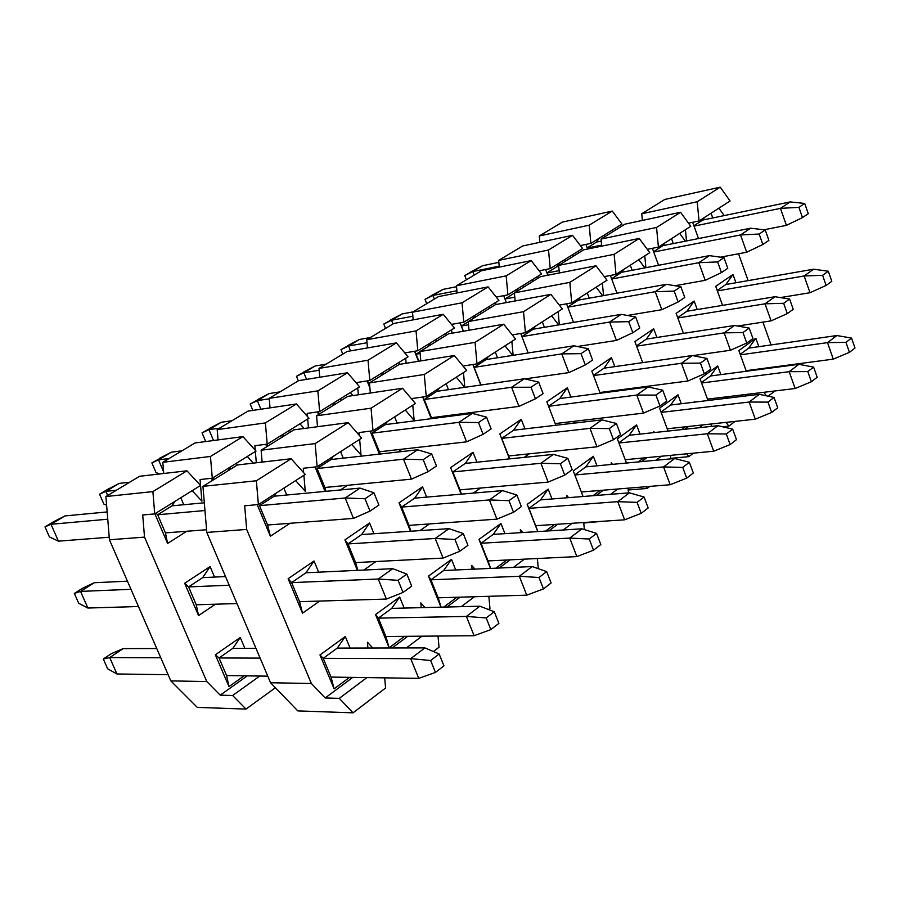 <?xml version="1.0" encoding="UTF-8"?>
<svg xmlns="http://www.w3.org/2000/svg" width="900" height="900" viewBox="0 0 900 900"><rect width="100%" height="100%" fill="white"/><g stroke="black" fill="none" stroke-linecap="round" stroke-linejoin="round"><path stroke-width="1.35" d="M621.99 224.089L612.27 211.061L589.185 225.169L590.873 243.382L621.99 224.089L590.873 243.382L580.342 245.576L590.873 243.382L589.185 225.169L612.27 211.061L621.99 224.089M611.899 230.344L612.911 231.683L611.899 230.344M562.342 222.12L612.27 211.061L562.342 222.12L539.28 235.98L589.185 225.169L539.28 235.98L539.854 242.303L539.28 235.98L562.342 222.12M578.779 252.889L578.599 250.999L578.779 252.889M572.602 254.722L573.637 256.084L572.602 254.722M522.653 245.981L572.535 235.328L582.592 248.524L550.226 268.605L539.145 270.799L550.226 268.605L582.592 248.524L572.535 235.328L548.516 249.998L550.226 268.605L548.516 249.998L498.679 260.392L499.286 267.12L498.679 260.392L548.516 249.998L572.535 235.328L522.653 245.981L498.679 260.392L522.653 245.981M585.911 244.417L587.633 249.019L585.911 244.417M587.205 247.871L596.509 242.078L599.164 238.241L596.509 242.078L587.205 247.871M604.755 236.745L604.17 235.148L604.755 236.745M565.166 261.338L564.559 259.706L565.166 261.338M559.474 262.868L556.785 266.76L559.474 262.868M546.908 272.903L556.785 266.76L546.908 272.903M545.625 269.516L547.774 275.22L545.625 269.516M523.98 286.931L523.35 285.266L523.98 286.931M518.186 288.473L515.734 292.05L518.186 288.473M504.968 298.957L514.429 293.085L504.968 298.957M503.707 295.65L506.363 302.603L503.707 295.65M481.106 313.56L480.454 311.873L481.106 313.56M475.211 315.135L472.714 318.78L475.211 315.135M460.091 322.875L461.419 326.014L468.236 321.784L461.419 326.014L463.444 331.223L460.091 322.875L463.298 331.245L460.046 322.875M436.421 341.325L435.746 339.604L436.421 341.325M430.414 342.911L427.894 346.624L430.414 342.911M414.697 351.248L416.126 354.161L419.963 351.776L416.126 354.161L418.905 361.204L414.697 351.248M414.551 351.281L418.489 361.271L414.551 351.281M389.824 370.271L389.137 368.516L389.824 370.271M383.704 371.88L381.161 375.649L383.704 371.88M367.391 380.88L368.887 383.512L369.473 383.152L368.887 383.512L369.675 385.47L367.391 380.88M367.088 380.925L369.889 387.911L367.088 380.925M341.19 400.478L340.47 398.7L341.19 400.478M334.957 402.12L332.37 405.956L334.957 402.12M318.049 411.84L319.455 413.989L318.049 411.84M317.543 411.907L318.6 414.517L317.543 411.907M290.374 432.045L289.631 430.234L290.374 432.045M284.017 433.71L281.407 437.625L284.017 433.71M266.546 444.229L267.896 446.006L266.546 444.229M265.77 444.33L266.76 446.726L265.77 444.33M237.229 465.064L236.453 463.207L237.229 465.064M230.749 466.751L228.105 470.734L230.749 466.751M212.636 477.99L213.975 479.509L212.636 477.99M211.612 478.282L212.513 480.42L211.612 478.282M183.757 504.72L180.787 497.734L183.757 504.72M174.982 501.345L172.024 505.834L174.982 501.345M156.004 513.113L157.657 514.755L172.024 505.834L157.657 514.755L165.431 532.901L157.657 514.755L156.004 513.113M154.879 513.81L167.591 543.442L165.431 532.901L167.591 543.442L186.784 531.248L167.591 543.442L154.879 513.81M226.597 675.562L228.994 686.61L244.148 675.81L228.994 686.61L226.597 675.562L219.049 657.967L232.841 648.349L219.049 657.967L215.347 654.784L219.049 657.967L226.597 675.562L267.773 676.159L226.597 675.562M244.856 648.326L240.244 637.481L232.841 648.349L240.244 637.481L215.347 654.784L228.994 686.61L215.347 654.784L240.244 637.481L244.856 648.326M214.549 577.08L210.083 566.584L202.657 577.643L210.083 566.584L184.669 583.256L188.595 586.913L202.657 577.643L188.595 586.913L196.245 604.778L188.595 586.913L184.669 583.256L198.529 615.577L196.245 604.778L198.529 615.577L215.426 604.204L198.529 615.577L184.669 583.256L210.083 566.584L214.549 577.08M170.831 680.895L197.291 707.389L246.004 709.087L232.627 695.498L220.219 695.16L206.786 681.559L170.831 680.895L109.44 539.775L144.518 537.12L142.695 514.98L154.732 513.9L142.695 514.98L144.518 537.12L206.786 681.559L220.219 695.16L232.627 695.498L259.774 676.046L232.627 695.498L246.004 709.087L275.4 687.735L246.004 709.087L197.291 707.389L170.831 680.895L206.786 681.559L144.518 537.12L109.44 539.775L105.907 496.53L109.44 539.775L170.831 680.895M247.297 675.866L220.219 695.16L247.297 675.866M538.144 278.134L537.964 276.199L538.144 278.134M531.72 280.08L532.8 281.452L531.72 280.08M481.387 270.787L531.18 260.584L541.597 273.949L507.904 294.851L496.226 297.067L507.904 294.851L506.171 275.861L456.457 285.773L457.099 292.95L456.457 285.773L506.171 275.861L531.18 260.584L481.387 270.787L456.457 285.773L481.387 270.787M495.866 304.549L495.675 302.434L495.866 304.549M489.161 306.473L490.286 307.868L489.161 306.473M438.469 296.595L488.115 286.886L498.915 300.431L463.793 322.211L451.485 324.405L463.793 322.211L462.049 302.805L412.515 312.199L413.19 319.86L412.515 312.199L462.049 302.805L488.115 286.886L438.469 296.595L412.515 312.199L438.469 296.595M451.924 333.225L451.609 329.76L451.924 333.225M444.836 333.968L445.995 335.374L444.836 333.968M393.784 323.46L443.228 314.291L454.433 328.016L417.803 350.73L405.202 352.845L417.803 350.73L416.048 330.896L366.739 339.716L367.459 347.929L366.739 339.716L416.048 330.896L443.228 314.291L393.784 323.46L366.739 339.716L393.784 323.46M406.125 363.274L405.686 358.256L406.125 363.274M405.259 353.475L405.202 352.845L405.259 353.475M398.61 362.644L399.983 364.264L398.61 362.644M347.209 351.461L396.405 342.889L408.037 356.794L369.799 380.509L357.266 382.455L369.799 380.509L368.021 360.225L319.005 368.415L319.77 377.235L319.005 368.415L368.021 360.225L396.405 342.889L347.209 351.461L319.005 368.415L347.209 351.461M358.346 394.796L357.75 387.979L358.346 394.796M357.424 384.311L357.266 382.455L357.424 384.311M350.37 392.558L352.98 395.584L350.37 392.558M298.642 380.655L347.512 372.757L359.595 386.843L319.646 411.615L307.204 413.381L319.646 411.615L317.858 390.87L269.213 398.351L270.023 407.869L269.213 398.351L317.858 390.87L347.512 372.757L298.642 380.655L269.213 398.351L298.642 380.655M308.452 427.916L307.688 419.029L308.452 427.916M307.474 416.52L307.204 413.381L307.474 416.52M299.97 423.821L304.11 428.49L299.97 423.821M247.939 411.131L296.404 403.965L308.981 418.23L267.199 444.15L254.857 445.702L267.199 444.15L265.387 422.91L217.192 429.626L218.059 439.92L217.192 429.626L265.387 422.91L296.404 403.965L247.939 411.131L217.192 429.626L247.939 411.131M256.309 462.78L255.352 451.496L256.309 462.78M255.24 450.202L254.857 445.702L255.24 450.202M247.275 456.502L253.305 463.129L247.275 456.502M194.974 442.98L242.944 436.613L256.028 451.069L212.287 478.204L200.081 479.543L212.287 478.204L210.454 456.457L162.821 462.308L163.744 473.501L162.821 462.308L210.454 456.457L242.944 436.613L194.974 442.98L162.821 462.308L194.974 442.98M201.893 501.142L200.576 485.471L201.893 501.142L192.127 490.714L201.893 501.142M200.576 485.449L200.081 479.543L200.576 485.449L154.732 513.9L152.899 491.603L105.907 496.53L152.899 491.603L186.941 470.812L200.588 485.46L186.941 470.812L139.567 476.291L186.941 470.812L152.899 491.603L154.732 513.9L200.588 485.46M139.567 476.291L105.907 496.53L139.567 476.291M256.028 451.069L242.944 436.613L210.454 456.457L212.287 478.204L256.028 451.069M308.981 418.23L296.404 403.965L265.387 422.91L267.199 444.15L308.981 418.23M359.595 386.843L347.512 372.757L317.858 390.87L319.646 411.615L359.595 386.843M408.037 356.794L396.405 342.889L368.021 360.225L369.799 380.509L408.037 356.794M454.433 328.016L443.228 314.291L416.048 330.896L417.803 350.73L454.433 328.016M498.915 300.431L488.115 286.886L462.049 302.805L463.793 322.211L498.915 300.431M541.597 273.949L531.18 260.584L506.171 275.861L507.904 294.851L541.597 273.949M107.617 668.768L103.309 659.002L111.341 653.659L103.309 659.002L109.71 657.574L123.154 648.619L111.341 653.659L123.154 648.619L109.71 657.574L160.763 657.754L109.71 657.574L103.309 659.002L107.617 668.768L116.933 673.965L107.617 668.768M424.89 647.899L337.252 648.101L424.89 647.899L410.704 658.654L424.89 647.899L439.155 653.985L424.89 647.899M255.96 648.293L232.841 648.349L255.96 648.293M156.746 648.54L123.154 648.619L156.746 648.54M219.049 657.967L260.123 658.114L219.049 657.967M323.213 658.339L410.704 658.654L430.639 660.51L439.155 653.985L430.639 660.51L435.465 672.413L443.959 665.854L439.155 653.985L443.959 665.854L435.465 672.413L430.639 660.51L410.704 658.654L323.213 658.339L337.252 648.101L323.213 658.339L319.961 654.952L323.213 658.339L331.031 677.081L418.736 678.352L410.704 658.654L418.736 678.352L435.465 672.413L418.736 678.352L331.031 677.081L334.114 688.849L349.537 677.351L334.114 688.849L331.031 677.081L323.213 658.339M116.933 673.965L109.71 657.574L116.933 673.965L168.143 674.707L116.933 673.965M479.88 606.206L391.736 608.377L479.88 606.206L466.391 616.433L479.88 606.206L494.28 611.752L479.88 606.206M378.371 618.131L466.391 616.433L486.191 617.951L494.28 611.752L486.191 617.951L490.826 629.606L498.892 623.374L494.28 611.752L498.892 623.374L490.826 629.606L486.191 617.951L466.391 616.433L378.371 618.131L391.736 608.377L378.371 618.131L375.536 614.565L378.371 618.131L385.886 636.502L474.109 635.715L466.391 616.433L474.109 635.715L490.826 629.606L474.109 635.715L385.886 636.502L389.16 647.798L404.516 636.334L389.16 647.798L385.886 636.502L378.371 618.131M532.17 566.55L443.666 570.521L532.17 566.55L519.334 576.281L532.17 566.55L546.683 571.613L532.17 566.55M430.92 579.814L519.334 576.281L538.988 577.508L546.683 571.613L538.988 577.508L543.442 588.915L551.115 582.986L546.683 571.613L551.115 582.986L543.442 588.915L538.988 577.508L519.334 576.281L430.92 579.814L443.666 570.521L430.92 579.814L428.49 576.09L430.92 579.814L438.165 597.825L526.759 595.17L519.334 576.281L526.759 595.17L543.442 588.915L526.759 595.17L438.165 597.825L441.113 607.163L430.92 579.814M581.951 528.806L493.223 534.386L581.951 528.806L569.734 538.076L581.951 528.806L596.554 533.408L581.951 528.806M481.05 543.262L569.734 538.076L589.23 539.021L596.554 533.408L589.23 539.021L593.516 550.204L600.817 544.556L596.554 533.408L600.817 544.556L593.516 550.204L589.23 539.021L569.734 538.076L481.05 543.262L493.223 534.386L481.05 543.262L478.991 539.404L488.036 560.925L576.866 556.594L569.734 538.076L576.866 556.594L593.516 550.204L576.866 556.594L488.036 560.925L490.613 568.418L481.05 543.262M629.404 492.829L540.562 499.871L629.404 492.829L617.749 501.66L629.404 492.829L644.062 497.014L629.404 492.829M528.93 508.354L617.749 501.66L637.076 502.358L644.062 497.014L637.076 502.358L641.216 513.326L648.169 507.949L644.062 497.014L648.169 507.949L641.216 513.326L637.076 502.358L617.749 501.66L528.93 508.354L540.562 499.871L528.93 508.354L527.197 504.371L535.669 525.69L624.623 519.817L617.749 501.66L624.623 519.817L641.216 513.326L624.623 519.817L535.669 525.69L537.851 531.585L528.93 508.354M674.685 458.494L585.832 466.864L674.685 458.494L663.559 466.931L674.685 458.494L689.389 462.296L674.685 458.494M574.841 474.975L663.559 466.931L682.717 467.404L689.389 462.296L682.717 467.404L686.7 478.147L693.349 473.017L689.389 462.296L693.349 473.017L686.7 478.147L682.717 467.404L663.559 466.931L574.841 474.975M581.344 491.985L670.185 484.729L663.559 466.931L670.185 484.729L686.7 478.147L670.185 484.729L581.344 491.985M717.941 425.689L629.156 435.274L717.941 425.689L707.31 433.755L717.941 425.689L732.668 429.142L717.941 425.689M618.919 443.002L707.31 433.755L726.3 434.014L732.668 429.142L726.3 434.014L730.148 444.566L736.492 439.65L732.668 429.142L736.492 439.65L730.148 444.566L726.3 434.014L707.31 433.755L618.919 443.002M625.207 459.709L713.711 451.215L707.31 433.755L713.711 451.215L730.148 444.566L713.711 451.215L625.207 459.709M759.308 394.324L670.669 405.011L759.308 394.324L749.137 402.041L759.308 394.324L774.034 397.451L759.308 394.324M661.129 412.38L749.137 402.041L767.947 402.109L774.034 397.451L767.947 402.109L771.66 412.459L777.735 407.767L774.034 397.451L777.735 407.767L771.66 412.459L767.947 402.109L749.137 402.041L661.129 412.38M667.215 428.782L755.314 419.175L749.137 402.041L755.314 419.175L771.66 412.459L755.314 419.175L667.215 428.782M798.896 364.309L710.482 375.986L798.896 364.309L789.165 371.689L798.896 364.309L813.623 367.121L798.896 364.309M701.584 383.006L789.165 371.689L807.795 371.588L813.623 367.121L807.795 371.588L811.384 381.746L817.2 377.246L813.623 367.121L817.2 377.246L811.384 381.746L807.795 371.588L789.165 371.689L701.584 383.006M707.467 399.139L795.139 388.507L789.165 371.689L795.139 388.507L811.384 381.746L795.139 388.507L707.467 399.139M836.831 335.543L748.688 348.131L836.831 335.543L827.505 342.619L836.831 335.543L851.546 338.074L836.831 335.543M740.385 354.836L827.505 342.619L845.955 342.36L851.546 338.074L845.955 342.36L849.431 352.327L855 348.019L851.546 338.074L855 348.019L849.431 352.327L845.955 342.36L827.505 342.619L740.385 354.836M746.1 370.676L833.288 359.134L827.505 342.619L833.288 359.134L849.431 352.327L833.288 359.134L746.1 370.676M78.728 603.315L74.362 593.415L82.541 588.24L74.362 593.415L80.561 591.413L94.252 582.739L82.541 588.24L94.252 582.739L80.561 591.413L130.984 589.309L80.561 591.413L74.362 593.415L78.728 603.315L87.896 608.04L78.728 603.315M392.749 568.688L305.966 572.771L392.749 568.688L378.225 579.026L392.749 568.688L406.822 574.065L392.749 568.688M225.529 576.562L202.657 577.643L225.529 576.562M127.451 581.175L94.252 582.739L127.451 581.175M188.595 586.913L229.196 585.225L188.595 586.913M291.611 582.626L378.225 579.026L398.104 580.331L406.822 574.065L398.104 580.331L403.02 592.447L411.705 586.148L406.822 574.065L411.705 586.148L403.02 592.447L398.104 580.331L378.225 579.026L291.611 582.626L305.966 572.771L314.032 560.981L305.966 572.771L291.611 582.626L299.565 601.673L386.392 599.062L378.225 579.026L386.392 599.062L403.02 592.447L386.392 599.062L299.565 601.673L291.611 582.626L288.124 578.7L291.611 582.626M87.896 608.04L80.561 591.413L87.896 608.04L138.476 606.521L87.896 608.04M196.245 604.778L236.97 603.551L196.245 604.778M449.01 528.649L361.642 534.555L449.01 528.649L435.218 538.47L449.01 528.649L463.252 533.531L449.01 528.649M347.974 543.938L435.218 538.47L454.973 539.471L463.252 533.531L454.973 539.471L459.686 551.329L467.933 545.344L463.252 533.531L467.933 545.344L459.686 551.329L454.973 539.471L435.218 538.47L347.974 543.938L361.642 534.555L369.596 522.99L361.642 534.555L347.974 543.938L355.624 562.59L443.059 558.079L435.218 538.47L443.059 558.079L459.686 551.329L443.059 558.079L355.624 562.59L347.974 543.938L344.936 539.854L347.974 543.938M502.493 490.601L414.686 498.139L502.493 490.601L489.375 499.939L502.493 490.601L516.859 495.011L502.493 490.601M401.659 507.082L489.375 499.939L508.984 500.659L516.859 495.011L508.984 500.659L513.517 512.269L521.359 506.576L516.859 495.011L521.359 506.576L513.517 512.269L508.984 500.659L489.375 499.939L401.659 507.082L414.686 498.139L422.539 486.787L414.686 498.139L401.659 507.082L409.016 525.375L496.912 519.142L489.375 499.939L496.912 519.142L513.517 512.269L496.912 519.142L409.016 525.375L401.659 507.082L399.026 502.864L401.659 507.082M553.387 454.387L465.289 463.399L553.387 454.387L540.889 463.275L553.387 454.387L567.855 458.37L553.387 454.387M452.858 471.938L540.889 463.275L560.363 463.748L567.855 458.37L560.363 463.748L564.716 475.121L572.186 469.699L567.855 458.37L572.186 469.699L564.716 475.121L560.363 463.748L540.889 463.275L452.858 471.938L465.289 463.399L473.029 452.261L465.289 463.399L452.858 471.938L459.945 489.87L548.145 482.085L540.889 463.275L548.145 482.085L564.716 475.121L548.145 482.085L459.945 489.87L452.858 471.938M601.875 419.884L513.608 430.223L601.875 419.884L589.972 428.355L601.875 419.884L616.421 423.473L601.875 419.884M501.739 438.379L589.972 428.355L609.289 428.603L616.421 423.473L609.289 428.603L613.485 439.74L620.595 434.576L616.421 423.473L620.595 434.576L613.485 439.74L609.289 428.603L589.972 428.355L501.739 438.379L513.608 430.223L521.246 419.299L513.608 430.223L501.739 438.379L508.567 455.974L596.959 446.794L589.972 428.355L596.959 446.794L613.485 439.74L596.959 446.794L508.567 455.974L501.739 438.379M648.135 386.966L559.8 398.52L648.135 386.966L636.773 395.055L648.135 386.966L662.738 390.195L648.135 386.966M548.572 406.294L636.773 395.055L655.92 395.089L662.738 390.195L655.92 395.089L659.97 406.001L666.754 401.074L662.738 390.195L666.754 401.074L659.97 406.001L655.92 395.089L636.773 395.055L548.572 406.294M555.176 423.562L643.511 413.123L636.773 395.055L643.511 413.123L659.97 406.001L643.511 413.123L555.176 423.562M692.314 355.534L604.001 368.179L692.314 355.534L681.457 363.262L692.314 355.534L706.939 358.425L692.314 355.534M593.539 375.581L681.457 363.262L700.436 363.105L706.939 358.425L700.436 363.105L704.34 373.804L710.831 369.101L706.939 358.425L710.831 369.101L704.34 373.804L700.436 363.105L681.457 363.262L593.539 375.581M599.918 392.524L687.96 380.981L681.457 363.262L687.96 380.981L704.34 373.804L687.96 380.981L599.918 392.524M734.546 325.485L646.335 339.109L734.546 325.485L724.163 332.876L734.546 325.485L749.194 328.072L734.546 325.485M636.581 346.162L724.163 332.876L742.972 332.539L749.194 328.072L742.972 332.539L746.741 343.046L752.94 338.546L749.194 328.072L752.94 338.546L746.741 343.046L742.972 332.539L724.163 332.876L636.581 346.162M692.842 355.635L730.44 350.257L724.163 332.876L730.44 350.257L746.741 343.046L730.44 350.257L692.842 355.635M774.956 296.73L686.914 311.254L774.956 296.73L765.023 303.806L774.956 296.73L789.604 299.036L774.956 296.73M677.824 317.959L765.023 303.806L783.653 303.311L789.604 299.036L783.653 303.311L787.298 313.616L793.226 309.308L789.604 299.036L793.226 309.308L787.298 313.616L783.653 303.311L765.023 303.806L677.824 317.959M737.595 326.025L771.086 320.861L765.023 303.806L771.086 320.861L787.298 313.616L771.086 320.861L737.595 326.025M813.668 269.19L725.861 284.512L813.668 269.19L804.139 275.963L813.668 269.19L828.293 271.238L813.668 269.19M717.367 290.914L804.139 275.963L822.6 275.332L828.293 271.238L822.6 275.332L826.121 285.446L831.803 281.317L828.293 271.238L831.803 281.317L826.121 285.446L822.6 275.332L804.139 275.963L717.367 290.914M780.367 297.585L810.011 292.714L804.139 275.963L810.011 292.714L826.121 285.446L810.011 292.714L780.367 297.585M49.432 536.929L45 526.882L53.336 521.887L45 526.882L50.996 524.284L64.946 515.925L53.336 521.887L64.946 515.925L50.996 524.284L107.764 519.21L50.996 524.284L45 526.882L49.432 536.929L58.421 541.159L49.432 536.929M360.045 488.104L274.162 496.204L360.045 488.104L345.173 497.993L360.045 488.104L373.928 492.761L360.045 488.104M204.322 502.785L172.024 505.834L204.322 502.785M107.168 511.942L64.946 515.925L107.168 511.942M157.657 514.755L204.964 510.525L157.657 514.755M259.493 505.654L345.173 497.993L364.995 498.757L373.928 492.761L364.995 498.757L370.001 511.088L378.9 505.046L373.928 492.761L378.9 505.046L370.001 511.088L364.995 498.757L345.173 497.993L259.493 505.654L274.162 496.204L276.278 493.043L274.162 496.204L259.493 505.654L267.57 525.015L353.486 518.389L345.173 497.993L353.486 518.389L370.001 511.088L353.486 518.389L267.57 525.015L259.493 505.654M58.421 541.159L50.996 524.284L58.421 541.159L109.226 537.233L58.421 541.159M165.431 532.901L206.572 529.729L165.431 532.901M103.86 504.067L99.574 494.201L107.561 489.42L99.574 494.201L105.907 491.377L119.272 483.379L107.561 489.42L119.272 483.379L105.907 491.377L116.347 490.252L105.907 491.377L99.574 494.201L103.86 504.067L106.627 505.226L103.86 504.067M417.623 449.798L331.054 459.54L417.623 449.798L403.504 459.191L417.623 449.798L431.685 453.971L417.623 449.798M129.746 482.197L119.272 483.379L129.746 482.197M317.093 468.54L403.504 459.191L423.214 459.664L431.685 453.971L423.214 459.664L428.006 471.724L436.455 465.986L431.685 453.971L436.455 465.986L428.006 471.724L423.214 459.664L403.504 459.191L317.093 468.54L331.054 459.54L333.146 456.446L331.054 459.54L317.093 468.54L324.866 487.496L411.48 479.137L403.504 459.191L411.48 479.137L428.006 471.724L411.48 479.137L324.866 487.496L317.093 468.54M107.674 495.461L105.907 491.377L107.674 495.461M156.015 472.579L151.886 462.892L171.315 452.194L159.536 458.303L171.315 452.194L158.513 459.866L169.099 458.539L158.513 459.866L151.886 462.892L156.015 472.579L159.694 473.963L156.015 472.579M472.32 413.392L385.245 424.62L472.32 413.392L458.91 422.325L472.32 413.392L486.529 417.139L472.32 413.392M181.935 450.821L171.315 452.194L181.935 450.821M371.947 433.192L458.91 422.325L478.485 422.539L486.529 417.139L478.485 422.539L483.086 434.34L491.119 428.895L486.529 417.139L491.119 428.895L483.086 434.34L478.485 422.539L458.91 422.325L371.947 433.192L385.245 424.62L387.315 421.582L385.245 424.62L371.947 433.192L379.418 451.777L466.571 441.844L458.91 422.325L466.571 441.844L483.086 434.34L466.571 441.844L379.418 451.777L371.947 433.192M163.609 471.825L158.513 459.866L163.609 471.825M205.706 441.562L202.05 432.844L221.243 422.28L209.396 428.445L221.243 422.28L208.958 429.637L219.656 428.141L208.958 429.637L202.05 432.844L205.706 441.562M524.363 378.776L436.916 391.32L524.363 378.776L511.594 387.27L524.363 378.776L538.684 382.106L524.363 378.776M231.964 420.739L221.243 422.28L231.964 420.739M424.226 399.499L511.594 387.27L531.023 387.248L538.684 382.106L531.023 387.248L535.455 398.801L543.094 393.626L538.684 382.106L543.094 393.626L535.455 398.801L531.023 387.248L511.594 387.27L424.226 399.499L436.916 391.32L438.964 388.35L436.916 391.32L424.226 399.499L431.426 417.713L518.962 406.384L511.594 387.27L518.962 406.384L535.455 398.801L518.962 406.384L431.426 417.713L424.226 399.499M213.514 440.527L208.958 429.637L213.514 440.527M252.855 410.411L250.211 404.01L269.156 393.57L257.265 399.78L269.156 393.57L257.355 400.635L269.246 398.812L257.355 400.635L250.211 404.01L252.855 410.411M573.93 345.791L486.248 359.539L573.93 345.791L561.757 353.891L573.93 345.791L588.341 348.761L573.93 345.791M279.99 391.871L269.156 393.57L279.99 391.871M368.887 383.512L369.495 383.423L368.887 383.512M474.131 367.346L561.757 353.891L581.04 353.666L588.341 348.761L581.04 353.666L585.304 364.973L592.582 360.045L588.341 348.761L592.582 360.045L585.304 364.973L581.04 353.666L561.757 353.891L474.131 367.346L486.248 359.539L488.261 356.614L486.248 359.539L474.131 367.346L480.983 384.998L474.131 367.346M260.899 409.219L257.355 400.635L260.899 409.219M524.959 378.911L568.856 372.611L561.757 353.891L568.856 372.611L585.304 364.973L568.856 372.611L524.959 378.911M298.339 380.846L296.483 376.301L315.191 365.985L303.266 372.24L315.191 365.985L303.851 372.78L319.162 370.238L303.851 372.78L296.483 376.301L298.339 380.846M621.191 314.348L533.385 329.164L621.191 314.348L609.581 322.065L621.191 314.348L635.67 316.98L621.191 314.348M326.104 364.151L315.191 365.985L326.104 364.151M416.126 354.161L420.12 353.498L416.126 354.161M521.933 336.611L609.581 322.065L628.706 321.649L635.67 316.98L628.706 321.649L632.824 332.741L639.754 328.027L635.67 316.98L639.754 328.027L632.824 332.741L628.706 321.649L609.581 322.065L521.933 336.611M306.54 379.384L303.851 372.78L306.54 379.384M577.406 346.511L616.421 340.414L609.581 322.065L616.421 340.414L632.824 332.741L616.421 340.414L577.406 346.511M342.765 354.127L340.976 349.661L359.449 339.469L347.501 345.757L359.449 339.469L348.548 346.005L366.998 342.743L348.548 346.005L340.976 349.661L342.765 354.127M666.315 284.321L578.475 300.105L666.315 284.321L655.222 291.701L666.315 284.321L680.827 286.65L666.315 284.321M370.429 337.5L359.449 339.469L370.429 337.5M461.419 326.014L468.506 324.765L461.419 326.014M567.799 307.181L655.222 291.701L674.19 291.105L680.827 286.65L674.19 291.105L678.15 301.973L684.776 297.484L680.827 286.65L684.776 297.484L678.15 301.973L674.19 291.105L655.222 291.701L567.799 307.181M350.505 350.887L348.548 346.005L350.505 350.887M627.367 315.473L661.815 309.69L655.222 291.701L661.815 309.69L678.15 301.973L661.815 309.69L627.367 315.473M385.526 328.421L383.794 324.034L402.03 313.965L390.071 320.265L402.03 313.965L391.534 320.243L412.875 316.249L391.534 320.243L383.794 324.034L385.526 328.421M709.425 255.634L621.653 272.284L709.425 255.634L698.827 262.688L709.425 255.634L723.971 257.67L709.425 255.634M413.066 311.861L402.03 313.965L413.066 311.861M504.99 298.991L514.8 297.157L504.99 298.991M611.685 279.011L698.827 262.688L717.626 261.934L723.971 257.67L717.626 261.934L721.451 272.588L727.785 268.301L723.971 257.67L727.785 268.301L721.451 272.588L717.626 261.934L698.827 262.688L611.685 279.011M392.996 323.933L391.534 320.243L392.996 323.933M675 285.716L705.195 280.327L698.827 262.688L705.195 280.327L721.451 272.588L705.195 280.327L675 285.716M426.713 303.66L425.014 299.34L443.025 289.395L431.066 295.718L443.025 289.395L432.923 295.447L456.907 290.734L432.923 295.447L425.014 299.34L426.713 303.66M750.679 228.184L663.019 245.621L750.679 228.184L740.531 234.934L750.679 228.184L765.225 229.961L750.679 228.184M558.743 266.377L556.785 266.76L558.743 266.377M456.536 286.706L443.025 289.395L456.536 286.706M546.952 273.015L559.125 270.619L546.952 273.015M653.738 252.011L740.531 234.934L759.161 234.045L765.225 229.961L759.161 234.045L762.851 244.496L768.904 240.39L765.225 229.961L768.904 240.39L762.851 244.496L759.161 234.045L740.531 234.934L653.738 252.011M434.34 299.07L432.923 295.447L434.34 299.07M720.45 257.175L746.685 252.248L740.531 234.934L746.685 252.248L762.851 244.496L746.685 252.248L720.45 257.175M466.391 279.81L464.749 275.558L482.535 265.725L470.576 272.059L482.535 265.725L472.793 271.564L499.196 266.141L472.793 271.564L464.749 275.558L466.391 279.81M790.166 201.915L702.709 220.05L790.166 201.915L780.457 208.373L790.166 201.915L804.712 203.445L790.166 201.915M601.245 241.099L596.509 242.078L601.245 241.099M498.859 262.339L482.535 265.725L498.859 262.339M587.273 248.051L601.627 245.104L587.273 248.051M694.035 226.125L780.457 208.373L798.908 207.349L804.712 203.445L798.908 207.349L802.474 217.609L808.279 213.671L804.712 203.445L808.279 213.671L802.474 217.609L798.908 207.349L780.457 208.373L694.035 226.125M474.165 275.13L472.793 271.564L474.165 275.13M763.875 229.804L786.409 225.36L780.457 208.373L786.409 225.36L802.474 217.609L786.409 225.36L763.875 229.804M730.069 200.981L720.236 187.166L697.196 201.746L699.03 220.961L730.069 200.981L699.03 220.961L688.477 223.144L699.03 220.961L697.196 201.746L720.236 187.166L730.069 200.981M763.841 392.299L766.462 395.843L763.841 392.299M768.105 396.191L774.967 390.96L768.105 396.191M787.567 365.805L787.511 365.197L787.567 365.805M781.301 366.019L780.311 366.761L781.301 366.019M718.909 208.17L724.219 215.595L718.909 208.17M664.83 199.429L720.236 187.166L664.83 199.429L641.745 213.773L697.196 201.746L641.745 213.773L642.375 220.421L641.745 213.773L664.83 199.429M686.498 240.953L685.429 229.725L686.498 240.953M679.68 233.415L685.361 241.178L679.68 233.415M625.095 224.111L680.569 212.276L690.761 226.282L658.406 247.106L647.28 249.322L658.406 247.106L690.761 226.282L680.569 212.276L656.55 227.475L658.406 247.106L656.55 227.475L601.054 239.051L601.717 246.139L601.054 239.051L656.55 227.475L680.569 212.276L625.095 224.111L601.054 239.051L625.095 224.111M692.663 222.278L698.524 238.567L692.663 222.278M693.9 225.731L702.709 220.05L704.599 217.384L702.709 220.05L693.9 225.731M712.766 217.969L711.067 213.21L712.766 217.969M762.761 369.079L763.751 368.336L762.761 369.079M755.82 338.265L748.688 348.131L740.205 354.319L748.688 348.131L755.82 338.265L738.855 350.584L746.303 371.25L738.855 350.584L755.82 338.265L758.835 346.68L755.82 338.265M735.952 282.757L733.005 274.5L725.861 284.512L733.005 274.5L715.714 286.324L722.576 305.37L715.714 286.324L733.005 274.5L735.952 282.757M717.21 290.452L725.861 284.512L717.21 290.452M673.301 243.585L671.512 238.669L673.301 243.585M664.931 242.91L663.019 245.621L664.931 242.91M653.614 251.685L663.019 245.621L653.614 251.685M652.376 248.31L658.575 265.286L652.376 248.31M723.06 398.7L725.389 396.968L723.06 398.7M720.855 374.614L717.705 365.951L710.482 375.986L701.426 382.59L710.482 375.986L717.705 365.951L700.043 378.787L707.974 400.511L700.043 378.787L717.705 365.951L720.855 374.614M697.241 309.544L694.159 301.061L686.914 311.254L694.159 301.061L676.148 313.38L683.449 333.382L676.148 313.38L694.159 301.061L697.241 309.544M677.689 317.588L686.914 311.254L677.689 317.588M632.149 270.293L630.281 265.219L632.149 270.293M623.576 269.528L621.653 272.284L623.576 269.528M611.595 278.764L621.653 272.284L611.595 278.764M610.38 275.468L616.95 293.197L610.38 275.468M681.615 429.615L685.384 426.803L681.615 429.615M681.278 403.729L677.992 394.808L670.669 405.011L661.005 412.054L670.669 405.011L677.992 394.808L659.576 408.184L668.059 431.077L659.576 408.184L677.992 394.808L681.278 403.729M656.887 337.478L653.67 328.748L646.335 339.109L653.67 328.748L634.894 341.584L642.69 362.632L634.894 341.584L653.67 328.748L656.887 337.478M636.48 345.881L646.335 339.109L636.48 345.881M589.219 298.181L587.25 292.905L589.219 298.181M580.433 297.293L578.475 300.105L580.433 297.293M567.743 307.024L578.475 300.105L567.743 307.024M566.539 303.829L573.525 322.391L566.539 303.829M638.314 461.925L643.646 457.942L638.314 461.925M640.024 434.104L636.581 424.89L629.156 435.274L618.84 442.8L629.156 435.274L636.581 424.89L617.355 438.863L626.456 463.039L617.355 438.863L636.581 424.89L640.024 434.104M614.801 366.626L611.438 357.626L604.001 368.179L611.438 357.626L591.829 371.036L600.188 393.233L591.829 371.036L611.438 357.626L614.801 366.626M593.471 375.401L604.001 368.179L593.471 375.401M618.84 390.803L620.156 389.869L618.84 390.803M544.376 327.308L542.306 321.829L544.376 327.308M535.365 326.295L533.385 329.164L535.365 326.295M521.91 336.555L533.385 329.164L521.91 336.555M520.729 333.484L528.188 352.957L520.729 333.484M593.01 495.709L600.064 490.455L593.01 495.709M596.97 465.817L593.359 456.3L585.832 466.864L574.808 474.907L585.832 466.864L593.359 456.3L573.278 470.891L583.065 496.507L573.278 470.891L593.359 456.3L596.97 465.817M570.87 397.069L567.337 387.776L559.8 398.52L567.337 387.776L546.851 401.782L555.84 425.284L546.851 401.782L567.337 387.776L570.87 397.069M548.55 406.238L559.8 398.52L548.55 406.238M572.58 423.315L575.685 421.132L572.58 423.315M497.509 357.772L495.315 352.069L497.509 357.772M472.838 364.511L480.814 385.02L472.838 364.511M545.591 531.09L554.501 524.441L545.591 531.09M551.993 498.971L548.19 489.116L540.562 499.871L548.19 489.116L527.197 504.371L537.773 531.585L527.197 504.371L548.19 489.116L551.993 498.971M524.959 428.895L521.246 419.299L499.826 433.946L509.512 458.876L499.826 433.946L521.246 419.299L524.959 428.895M509.636 458.865L508.567 455.974L509.636 458.865M524.126 457.38L529.178 453.836L524.126 457.38M448.481 389.666L446.141 383.726L448.481 389.666M422.707 397.035L431.269 418.691L422.707 397.035M431.741 418.624L431.426 417.713L431.741 418.624M452.498 415.946L454.309 414.754L452.498 415.946M495.877 568.181L506.824 560.014L495.877 568.181M504.956 533.644L500.951 523.44L493.223 534.386L500.951 523.44L478.991 539.404L490.455 568.418L478.991 539.404L500.951 523.44L504.956 533.644M476.933 462.206L473.029 452.261L450.608 467.606L461.104 494.156L450.608 467.606L473.029 452.261L476.933 462.206M461.407 494.123L459.945 489.87L461.407 494.123M473.299 493.11L480.488 488.059L473.299 493.11M397.114 423.09L394.639 416.88L397.114 423.09M370.17 431.145L379.406 454.095L370.17 431.145M380.115 454.016L379.418 451.777L380.115 454.016M397.89 452.014L402.188 449.179L397.89 452.014M443.711 607.095L456.885 597.262L443.711 607.095M455.738 569.981L451.507 559.373L443.666 570.521L451.507 559.373L428.49 576.09L440.989 607.163L428.49 576.09L451.507 559.373L455.738 569.981M426.656 497.115L422.539 486.787L399.026 502.864L410.456 531.259L399.026 502.864L422.539 486.787L426.656 497.115M410.861 531.225L409.016 525.375L410.861 531.225M419.94 530.618L429.469 523.924L419.94 530.618M343.26 458.168L340.605 451.642L343.26 458.168M315.067 466.976L325.08 491.4L315.067 466.976M325.935 491.321L324.866 487.496L325.935 491.321M340.447 489.949L347.468 485.314L340.447 489.949M404.168 608.074L399.679 597.026L391.736 608.377L399.679 597.026L375.536 614.565L389.16 647.798L375.536 614.565L399.679 597.026L404.168 608.074M373.961 533.722L369.596 522.99L344.936 539.854L357.424 570.352L344.936 539.854L369.596 522.99L373.961 533.722M357.829 570.33L355.624 562.59L357.829 570.33M363.859 570.049L375.952 561.544L363.859 570.049M286.729 495.011L283.882 488.16L286.729 495.011M257.209 504.664L270.382 536.231L267.57 525.015L270.382 536.231L289.98 523.283L270.382 536.231L257.209 504.664M350.089 648.079L345.308 636.536L337.252 648.101L345.308 636.536L319.961 654.952L334.114 688.849L319.961 654.952L345.308 636.536L350.089 648.079M318.668 572.175L314.032 560.981L288.124 578.7L302.512 613.17L299.565 601.673L302.512 613.17L319.736 601.065L302.512 613.17L288.124 578.7L314.032 560.981L318.668 572.175M270.562 682.74L297.821 710.899L353.048 712.834L339.289 698.355L325.192 697.984L311.355 683.494L270.562 682.74L206.797 532.429L246.679 529.414L244.676 505.8L258.39 504.562L244.676 505.8L246.679 529.414L311.355 683.494L325.192 697.984L339.289 698.355L366.896 677.599L339.289 698.355L353.048 712.834L385.582 688.005L384.694 677.857L385.582 688.005L353.048 712.834L297.821 710.899L270.562 682.74L311.355 683.494L246.679 529.414L206.797 532.429L202.939 486.36L206.797 532.429L270.562 682.74M352.744 677.396L325.192 697.984L352.744 677.396M367.414 642.206L367.92 648.034L367.414 642.206L372.791 648.023L367.414 642.206M406.35 647.944L421.988 636.176L406.35 647.944M407.745 636.3L392.13 647.977L407.745 636.3M438.03 636.03L439.02 647.246L438.03 636.03M420.817 602.899L421.234 607.658L420.817 602.899L424.991 607.556L420.817 602.899M461.239 606.668L474.446 596.745L461.239 606.668M460.136 597.173L446.951 607.016L460.136 597.173M488.858 596.306L489.949 608.389L488.858 596.306M471.724 565.414L472.072 569.25L471.724 565.414L474.952 569.115L471.724 565.414M513.472 567.394L524.43 559.148L513.472 567.394M510.086 559.845L499.129 568.035L510.086 559.845M537.379 558.517L538.301 568.688L537.379 558.517M520.324 529.627L520.594 532.665L520.324 529.627L522.776 532.53L520.324 529.627M563.22 529.988L572.141 523.283L563.22 529.988M557.764 524.227L548.854 530.887L557.764 524.227M583.717 522.517L584.37 529.571L583.717 522.517M566.764 495.439L566.977 497.779L566.764 495.439L568.575 497.655L566.764 495.439M583.762 523.012L604.294 521.156L583.762 523.012M610.661 494.314L617.715 489.015L610.661 494.314M603.326 490.185L596.284 495.45L603.326 490.185M628.043 488.171L628.481 492.896L628.043 488.171M611.179 462.735L611.336 464.468L611.179 462.735L612.472 464.355L611.179 462.735M628.211 489.994L647.156 488.464L645.773 486.72L647.156 488.464L649.879 486.382L647.156 488.464L628.211 489.994M655.954 460.26L661.298 456.244L655.954 460.26M646.92 457.627L641.576 461.61L646.92 457.627M670.466 455.366L670.793 458.865L670.466 455.366M653.704 431.426L653.816 432.619L653.704 431.426L654.57 432.529L653.704 431.426M670.748 458.348L688.883 456.626L686.689 453.814L688.883 456.626L693.428 453.161L688.883 456.626L670.748 458.348M699.244 427.714L703.012 424.879L699.244 427.714M688.646 426.454L684.877 429.266L688.646 426.454M711.113 424.001L711.349 426.409L711.113 424.001M694.462 401.411L694.969 402.086L694.462 401.411M722.633 426.791L728.865 426.127L726.019 422.37L728.865 426.127L722.633 426.791M740.655 396.574L742.972 394.83L740.655 396.574M728.64 396.574L726.322 398.306L728.64 396.574M750.094 393.975L750.229 395.426L750.094 393.975M767.002 367.909L766.012 368.651L767.002 367.909M738.551 253.778L748.125 280.631L738.551 253.778M762.919 322.121L771.053 344.936L762.919 322.121M735.086 421.38L728.865 426.127L735.086 421.38M645.896 267.683L644.783 255.881L645.896 267.683M638.786 259.729L644.884 267.874L638.786 259.729M583.706 249.829L639.202 238.455L649.766 252.664L616.005 274.399L604.271 276.615L616.005 274.399L614.126 254.329L558.653 265.387L559.35 272.959L558.653 265.387L614.126 254.329L639.202 238.455L583.706 249.829L558.653 265.387L583.706 249.829M603.54 295.605L602.381 283.162L603.54 295.605M596.137 287.19L602.696 295.751L596.137 287.19M540.551 276.637L596.014 265.793L606.994 280.204L571.725 302.895L559.305 305.123L571.725 302.895L569.824 282.364L514.406 292.871L515.149 300.971L514.406 292.871L569.824 282.364L596.014 265.793L540.551 276.637L514.406 292.871L540.551 276.637M559.327 324.787L558.124 311.647L559.327 324.787M551.587 315.855L558.686 324.889L551.587 315.855M495.517 304.605L550.901 294.345L562.309 308.959L525.431 332.696L512.269 334.901L525.431 332.696L523.519 311.681L468.225 321.57L469.001 330.255L468.225 321.57L523.519 311.681L550.901 294.345L495.517 304.605L468.225 321.57L495.517 304.605M513.124 355.32L511.864 341.426L513.124 355.32M505.024 345.825L512.73 355.387L505.024 345.825M448.481 333.832L503.707 324.214L515.576 339.03L476.989 363.87L462.994 366.041L476.989 363.87L475.054 342.36L419.951 351.551L420.784 360.911L419.951 351.551L475.054 342.36L503.707 324.214L448.481 333.832L419.951 351.551L448.481 333.832M464.794 387.326L463.466 372.577L464.794 387.326M456.311 377.179L464.715 387.338L456.311 377.179M399.308 364.376L454.309 355.489L466.673 370.507L426.24 396.529L412.189 398.52L426.24 396.529L424.282 374.49L369.45 382.928L370.339 393.019L369.45 382.928L424.282 374.49L454.309 355.489L399.308 364.376L369.45 382.928L399.308 364.376M414.135 420.412L412.785 405.191L414.135 420.412L405.293 410.017L414.135 420.412M412.301 399.803L412.189 398.52L412.301 399.803M347.839 396.349L402.536 388.249L415.429 403.493L373.016 430.785L359.055 432.551L373.016 430.785L371.036 408.195L316.564 415.777L317.509 426.713L316.564 415.777L371.036 408.195L402.536 388.249L347.839 396.349L316.564 415.777L347.839 396.349M361.012 454.995L359.651 439.391L361.012 454.995L351.787 444.454L361.012 454.995M359.303 435.364L359.055 432.551L359.303 435.364M293.929 429.84L348.21 422.64L361.665 438.086L317.137 466.751L303.277 468.27L317.137 466.751L315.135 443.576L261.124 450.214L262.136 462.105L261.124 450.214L315.135 443.576L348.21 422.64L293.929 429.84L261.124 450.214L293.929 429.84M305.257 491.276L303.885 475.279L305.257 491.276L295.627 480.6L305.257 491.276M303.66 472.702L303.277 468.27L303.66 472.702M237.375 464.974L291.15 458.752L305.213 474.424L258.39 504.562L256.365 480.769L202.939 486.36L256.365 480.769L291.15 458.752L237.375 464.974L202.939 486.36L237.375 464.974M305.213 474.424L291.15 458.752L256.365 480.769L258.39 504.562L305.213 474.424M361.665 438.086L348.21 422.64L315.135 443.576L317.137 466.751L361.665 438.086M433.406 651.533L439.02 647.246L433.406 651.533M415.429 403.493L402.536 388.249L371.036 408.195L373.016 430.785L415.429 403.493M488.475 609.514L489.949 608.389L488.475 609.514M466.673 370.507L454.309 355.489L424.282 374.49L426.24 396.529L466.673 370.507M515.576 339.03L503.707 324.214L475.054 342.36L476.989 363.87L515.576 339.03M562.309 308.959L550.901 294.345L523.519 311.681L525.431 332.696L562.309 308.959M606.994 280.204L596.014 265.793L569.824 282.364L571.725 302.895L606.994 280.204M649.766 252.664L639.202 238.455L614.126 254.329L616.005 274.399L649.766 252.664"/></g></svg>
